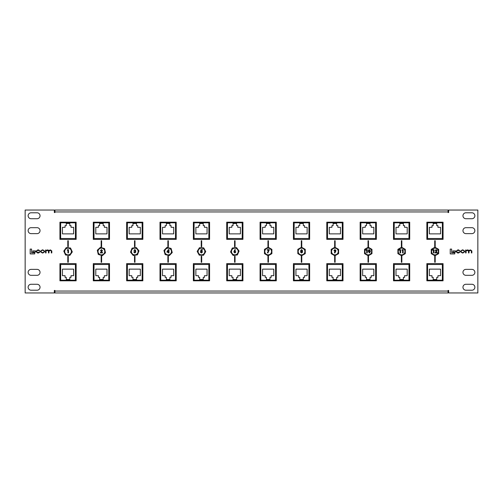 <?xml version="1.0" encoding="UTF-8"?>
<svg xmlns="http://www.w3.org/2000/svg" width="503" height="503" viewBox="0 0 503 503"><rect width="100%" height="100%" fill="white"/><g stroke="black" fill="none" stroke-linecap="round" stroke-linejoin="round"><path stroke-width="0.75" d="M427.349 210.04L433.045 210.04L427.349 210.04M415.434 210.04L421.13 210.04L415.434 210.04M254.606 210.04L260.309 210.04L254.606 210.04M242.691 210.04L248.394 210.04L242.691 210.04M81.87 210.04L87.566 210.04L81.87 210.04M69.955 210.04L75.651 210.04L69.955 210.04M434.963 248.155A3.345 3.345 159.6 0 0 431.618 251.5A3.345 3.345 159.6 0 0 434.963 254.845A3.345 3.345 159.6 0 0 438.308 251.5A3.345 3.345 159.6 0 0 434.963 248.155M401.608 248.155A3.345 3.345 159.6 0 0 398.257 251.5A3.345 3.345 159.6 0 0 401.608 254.845A3.345 3.345 159.6 0 0 404.953 251.5A3.345 3.345 159.6 0 0 401.608 248.155M368.246 248.155A3.345 3.345 159.6 0 0 364.901 251.5A3.345 3.345 159.6 0 0 368.246 254.845A3.345 3.345 159.6 0 0 371.598 251.5A3.345 3.345 159.6 0 0 368.246 248.155M334.891 248.155A3.345 3.345 159.6 0 0 331.546 251.5A3.345 3.345 159.6 0 0 334.891 254.845A3.345 3.345 159.6 0 0 338.242 251.5A3.345 3.345 159.6 0 0 334.891 248.155M301.536 248.155A3.345 3.345 159.6 0 0 298.185 251.5A3.345 3.345 159.6 0 0 301.536 254.845A3.345 3.345 159.6 0 0 304.881 251.5A3.345 3.345 159.6 0 0 301.536 248.155M268.181 248.155A3.345 3.345 159.6 0 0 264.829 251.5A3.345 3.345 159.6 0 0 268.181 254.845A3.345 3.345 159.6 0 0 271.526 251.5A3.345 3.345 159.6 0 0 268.181 248.155M234.819 248.155A3.345 3.345 159.6 0 0 231.474 251.5A3.345 3.345 159.6 0 0 234.819 254.845A3.345 3.345 159.6 0 0 238.171 251.5A3.345 3.345 159.6 0 0 234.819 248.155M201.464 248.155A3.345 3.345 159.6 0 0 198.119 251.5A3.345 3.345 159.6 0 0 201.464 254.845A3.345 3.345 159.6 0 0 204.815 251.5A3.345 3.345 159.6 0 0 201.464 248.155M168.109 248.155A3.345 3.345 159.6 0 0 164.758 251.5A3.345 3.345 159.6 0 0 168.109 254.845A3.345 3.345 159.6 0 0 171.454 251.5A3.345 3.345 159.6 0 0 168.109 248.155M134.754 248.155A3.345 3.345 159.6 0 0 131.402 251.5A3.345 3.345 159.6 0 0 134.754 254.845A3.345 3.345 159.6 0 0 138.099 251.5A3.345 3.345 159.6 0 0 134.754 248.155M101.392 248.155A3.345 3.345 159.6 0 0 98.047 251.5A3.345 3.345 159.6 0 0 101.392 254.845A3.345 3.345 159.6 0 0 104.743 251.5A3.345 3.345 159.6 0 0 101.392 248.155M68.037 248.155A3.345 3.345 159.6 0 0 64.692 251.5A3.345 3.345 159.6 0 0 68.037 254.845A3.345 3.345 159.6 0 0 71.382 251.5A3.345 3.345 159.6 0 0 68.037 248.155M54.934 211.945L54.934 212.543L54.337 212.543L54.337 210.04L25.15 210.04L25.15 292.96L54.337 292.96L54.337 290.457L54.934 290.457L54.934 292.96L448.066 292.96L448.066 290.457L448.663 290.457L448.663 292.96L477.85 292.96L477.85 210.04L448.663 210.04L448.663 212.543L448.066 212.543L448.066 210.04L54.934 210.04L54.934 211.945L448.066 211.945M435.202 240.742L434.724 240.742L434.724 246.778L435.202 246.778L435.202 240.742M434.724 256.222L434.724 262.258L435.202 262.258L435.202 256.222L434.724 256.222M401.847 240.742L401.369 240.742L401.369 246.778L401.847 246.778L401.847 240.742M401.369 256.222L401.369 262.258L401.847 262.258L401.847 256.222L401.369 256.222M368.485 240.742L368.014 240.742L368.014 246.778L368.485 246.778L368.485 240.742M368.014 256.222L368.014 262.258L368.485 262.258L368.485 256.222L368.014 256.222M335.13 240.742L334.652 240.742L334.652 246.778L335.13 246.778L335.13 240.742M334.652 256.222L334.652 262.258L335.13 262.258L335.13 256.222L334.652 256.222M301.775 240.742L301.297 240.742L301.297 246.778L301.775 246.778L301.775 240.742M301.297 256.222L301.297 262.258L301.775 262.258L301.775 256.222L301.297 256.222M268.42 240.742L267.942 240.742L267.942 246.778L268.42 246.778L268.42 240.742M267.942 256.222L267.942 262.258L268.42 262.258L268.42 256.222L267.942 256.222M235.058 240.742L234.58 240.742L234.58 246.778L235.058 246.778L235.058 240.742M234.58 256.222L234.58 262.258L235.058 262.258L235.058 256.222L234.58 256.222M201.703 240.742L201.225 240.742L201.225 246.778L201.703 246.778L201.703 240.742M201.225 256.222L201.225 262.258L201.703 262.258L201.703 256.222L201.225 256.222M168.348 240.742L167.87 240.742L167.87 246.778L168.348 246.778L168.348 240.742M167.87 256.222L167.87 262.258L168.348 262.258L168.348 256.222L167.87 256.222M134.986 240.742L134.515 240.742L134.515 246.778L134.986 246.778L134.986 240.742M134.515 256.222L134.515 262.258L134.986 262.258L134.986 256.222L134.515 256.222M68.276 240.742L67.798 240.742L67.798 246.778L68.276 246.778L68.276 240.742M101.631 240.742L101.153 240.742L101.153 246.778L101.631 246.778L101.631 240.742M67.798 256.222L67.798 262.258L68.276 262.258L68.276 256.222L67.798 256.222M101.153 256.222L101.153 262.258L101.631 262.258L101.631 256.222L101.153 256.222M443.061 222.194L426.865 222.194L426.865 239.371L443.061 239.371L443.061 222.194M426.865 280.806L443.061 280.806L443.061 263.629L426.865 263.629L426.865 280.806M409.706 222.194L393.503 222.194L393.503 239.371L409.706 239.371L409.706 222.194M393.503 280.806L409.706 280.806L409.706 263.629L393.503 263.629L393.503 280.806M376.351 222.194L360.148 222.194L360.148 239.371L376.351 239.371L376.351 222.194M360.148 280.806L376.351 280.806L376.351 263.629L360.148 263.629L360.148 280.806M342.996 239.371L342.996 222.194L326.793 222.194L326.793 239.371L342.996 239.371M326.793 263.629L326.793 280.806L342.996 280.806L342.996 263.629L326.793 263.629M309.634 239.371L309.634 222.194L293.431 222.194L293.431 239.371L309.634 239.371M293.431 263.629L293.431 280.806L309.634 280.806L309.634 263.629L293.431 263.629M276.279 239.371L276.279 222.194L260.076 222.194L260.076 239.371L276.279 239.371M260.076 263.629L260.076 280.806L276.279 280.806L276.279 263.629L260.076 263.629M242.924 239.371L242.924 222.194L226.721 222.194L226.721 239.371L242.924 239.371M226.721 263.629L226.721 280.806L242.924 280.806L242.924 263.629L226.721 263.629M209.569 222.194L193.366 222.194L193.366 239.371L209.569 239.371L209.569 222.194M193.366 263.629L193.366 280.806L209.569 280.806L209.569 263.629L193.366 263.629M176.207 222.194L160.004 222.194L160.004 239.371L176.207 239.371L176.207 222.194M160.004 280.806L176.207 280.806L176.207 263.629L160.004 263.629L160.004 280.806M142.852 239.371L142.852 222.194L126.649 222.194L126.649 239.371L142.852 239.371M126.649 280.806L142.852 280.806L142.852 263.629L126.649 263.629L126.649 280.806M76.135 222.194L59.939 222.194L59.939 239.371L76.135 239.371L76.135 222.194M109.497 222.194L93.294 222.194L93.294 239.371L109.497 239.371L109.497 222.194M59.939 280.806L76.135 280.806L76.135 263.629L59.939 263.629L59.939 280.806M93.294 263.629L93.294 280.806L109.497 280.806L109.497 263.629L93.294 263.629M459.516 251.946L457.812 252.569L456.799 251.751L456.799 251.129L457.711 250.318L459.931 250.915L458.629 249.909L457.787 249.909L456.296 251.11L456.296 251.777L457.541 252.978L458.679 252.978L459.981 251.934L459.516 251.946M465.596 249.953L465.596 252.934L466.092 252.934L466.092 251.066L467.036 250.318L468.519 251.129L468.519 252.934L469.016 252.934L469.016 251.167L470.399 250.318L471.355 250.991L471.355 252.934L471.858 252.934L471.858 250.934L470.557 249.909L468.846 250.456L467.878 249.909L466.074 250.305L465.596 249.953M462.301 249.909L460.654 251.116L460.654 251.77L462.301 252.978L463.018 252.978L464.665 251.77L464.665 251.116L463.018 249.909L462.301 249.909M452.826 250.903L452.826 252.034L455.58 252.034L455.58 250.903L452.826 250.903M450.229 249.092L450.229 253.908L454.781 253.908L454.781 252.732L451.631 252.732L451.631 249.092L450.229 249.092M39.467 251.946L37.763 252.569L36.75 251.751L36.75 251.129L37.668 250.318L39.882 250.915L38.58 249.909L37.744 249.909L36.247 251.11L36.247 251.777L37.499 252.978L38.63 252.978L39.938 251.934L39.467 251.946M45.547 249.953L45.547 252.934L46.05 252.934L46.05 251.066L46.986 250.318L48.47 251.129L48.47 252.934L48.973 252.934L48.973 251.167L50.357 250.318L51.306 250.991L51.306 252.934L51.809 252.934L51.809 250.934L50.507 249.909L48.797 250.456L47.835 249.909L46.025 250.305L45.547 249.953M42.252 249.909L40.605 251.116L40.605 251.77L42.252 252.978L42.969 252.978L44.616 251.77L44.616 251.116L42.969 249.909L42.252 249.909M32.783 250.903L32.783 252.034L35.537 252.034L35.537 250.903L32.783 250.903M30.18 249.092L30.18 253.908L34.732 253.908L34.732 252.732L31.582 252.732L31.582 249.092L30.18 249.092M37.065 275.323A2.98 2.98 159.6 0 0 40.039 272.349A2.98 2.98 159.6 0 0 37.065 269.369L31.104 269.369A2.98 2.98 159.6 0 0 28.13 272.349A2.98 2.98 159.6 0 0 31.104 275.323L37.065 275.323M37.065 290.218A2.98 2.98 159.6 0 0 40.039 287.238A2.98 2.98 159.6 0 0 37.065 284.264L31.104 284.264A2.98 2.98 159.6 0 0 28.13 287.238A2.98 2.98 159.6 0 0 31.104 290.218L37.065 290.218M465.935 284.264A2.98 2.98 159.6 0 0 462.961 287.238A2.98 2.98 159.6 0 0 465.935 290.218L471.896 290.218A2.98 2.98 159.6 0 0 474.87 287.238A2.98 2.98 159.6 0 0 471.896 284.264L465.935 284.264M465.935 269.369A2.98 2.98 159.6 0 0 462.961 272.349A2.98 2.98 159.6 0 0 465.935 275.323L471.896 275.323A2.98 2.98 159.6 0 0 474.87 272.349A2.98 2.98 159.6 0 0 471.896 269.369L465.935 269.369M465.935 227.677A2.98 2.98 159.6 0 0 462.961 230.651A2.98 2.98 159.6 0 0 465.935 233.631L471.896 233.631A2.98 2.98 159.6 0 0 474.87 230.651A2.98 2.98 159.6 0 0 471.896 227.677L465.935 227.677M465.935 212.782A2.98 2.98 159.6 0 0 462.961 215.762A2.98 2.98 159.6 0 0 465.935 218.736L471.896 218.736A2.98 2.98 159.6 0 0 474.87 215.762A2.98 2.98 159.6 0 0 471.896 212.782L465.935 212.782M37.065 218.736A2.98 2.98 159.6 0 0 40.039 215.762A2.98 2.98 159.6 0 0 37.065 212.782L31.104 212.782A2.98 2.98 159.6 0 0 28.13 215.762A2.98 2.98 159.6 0 0 31.104 218.736L37.065 218.736M37.065 233.631A2.98 2.98 159.6 0 0 40.039 230.651A2.98 2.98 159.6 0 0 37.065 227.677L31.104 227.677A2.98 2.98 159.6 0 0 28.13 230.651A2.98 2.98 159.6 0 0 31.104 233.631L37.065 233.631M44.113 251.148L43.126 250.318L42.101 250.318L41.108 251.148L41.108 251.739L42.101 252.569L43.126 252.569L44.113 251.739L44.113 251.148M464.162 251.148L463.169 250.318L462.15 250.318L461.157 251.148L461.157 251.739L462.15 252.569L463.169 252.569L464.162 251.739L464.162 251.148M72.313 251.909L69.816 255.405L65.547 254.996L63.768 251.091L66.258 247.595L70.527 248.004L72.313 251.909M102.335 255.687L98.236 254.411L97.299 250.224L100.455 247.313L104.549 248.589L105.492 252.776L102.335 255.687M137.451 254.839L133.213 255.505L130.51 252.166L132.05 248.161L136.294 247.495L138.991 250.834L137.451 254.839M169.266 255.631L165.11 254.568L163.947 250.437L166.946 247.369L171.108 248.432L172.265 252.563L169.266 255.631M233.09 255.423L230.556 251.959L232.285 248.036L236.555 247.577L239.088 251.041L237.353 254.964L233.09 255.423M268.181 255.794L264.459 253.644L264.459 249.356L268.181 247.206L271.897 249.356L271.897 253.644L268.181 255.794M301.536 255.794L297.82 253.644L297.82 249.356L301.536 247.206L305.252 249.356L305.252 253.644L301.536 255.794M434.963 255.794L431.247 253.644L431.247 249.356L434.963 247.206L438.679 249.356L438.679 253.644L434.963 255.794M334.891 255.794L331.175 253.644L331.175 249.356L334.891 247.206L338.607 249.356L338.607 253.644L334.891 255.794M368.246 255.794L364.53 253.644L364.53 249.356L368.246 247.206L371.969 249.356L371.969 253.644L368.246 255.794M401.608 255.794L397.892 253.644L397.892 249.356L401.608 247.206L405.324 249.356L405.324 253.644L401.608 255.794M199.219 255.153L197.176 251.381L199.421 247.728L203.715 247.847L205.752 251.619L203.508 255.273L199.219 255.153M67.226 250.192L67.578 249.645L68.49 249.645L68.49 252.927L67.899 252.927L67.899 250.192L67.226 250.192M101.417 250.154L100.374 250.739L101.449 249.563L102.436 250.544L101.373 252.38L102.474 252.38L102.474 252.927L100.286 252.927L101.845 250.588L101.417 250.154M134.829 250.154L133.855 250.444L134.829 249.563L135.747 250.425L135.307 251.11L135.917 251.953L134.779 253.015L133.685 251.921L134.81 252.424L135.326 251.946L134.527 251.412L135.156 250.463L134.829 250.154M167.002 251.657L168.367 249.563L168.977 249.563L168.977 252.927L168.392 252.927L168.392 252.255L167.002 252.255L167.002 251.657M167.662 251.707L168.392 251.707L168.392 250.595L167.662 251.707M200.622 251.469L201.011 249.645L202.502 249.645L202.502 250.192L201.477 250.192L201.351 250.815L202.546 251.871L201.451 253.015L200.357 252.129L201.483 252.424L201.954 251.89L201.508 251.374L200.622 251.469M234.09 251.198L234.92 249.563L235.442 249.828L234.87 250.953L235.863 251.99L234.857 253.015L233.838 251.984L234.09 251.198M234.844 251.5L234.429 251.959L234.844 252.424L235.272 251.959L234.844 251.5M267.238 250.192L267.238 249.645L269.344 249.645L267.898 253.015L267.376 252.751L268.583 250.192L267.238 250.192M301.574 250.154L301.228 250.525L301.586 250.909L301.945 250.519L301.574 250.154M302.536 250.494L302.253 251.16L302.699 252.009L301.593 253.015L300.473 252.009L300.913 251.16L300.637 250.481L301.593 249.563L302.536 250.494M301.593 251.5L301.058 251.959L301.586 252.424L302.114 251.972L301.593 251.5M335.727 251.374L334.891 253.015L334.369 252.751L334.941 251.626L333.954 250.588L334.96 249.563L335.973 250.588L335.727 251.374M334.973 251.079L335.382 250.62L334.967 250.154L334.545 250.62L334.973 251.079M366.008 250.192L366.36 249.645L367.272 249.645L367.272 252.927L366.681 252.927L366.681 250.192L366.008 250.192M368.548 250.01L369.384 249.563L370.51 251.286L369.403 253.015L368.278 251.318L368.548 250.01M369.397 250.154L368.869 251.324L369.397 252.424L369.919 251.286L369.397 250.154M399.363 250.192L399.715 249.645L400.627 249.645L400.627 252.927L400.036 252.927L400.036 250.192L399.363 250.192M401.891 250.192L402.243 249.645L403.155 249.645L403.155 252.927L402.563 252.927L402.563 250.192L401.891 250.192M432.718 250.192L433.07 249.645L433.982 249.645L433.982 252.927L433.391 252.927L433.391 250.192L432.718 250.192M436.082 250.154L435.038 250.739L436.114 249.563L437.101 250.544L436.038 252.38L437.138 252.38L437.138 252.927L434.95 252.927L436.51 250.588L436.082 250.154M193.366 280.687L209.569 280.687M209.569 222.313L193.366 222.313M208.852 238.516L208.852 222.791L194.076 222.791L194.076 238.516L208.852 238.516M195.868 233.87L207.066 233.87L207.066 227.318L204.444 227.318L204.444 225.646L203.25 225.646L203.25 223.502L199.678 223.502L199.678 225.646L198.484 225.646L198.484 227.318L195.868 227.318L195.868 233.87M208.852 264.484L194.076 264.484L194.076 280.209L208.852 280.209L208.852 264.484M207.066 269.13L195.868 269.13L195.868 275.682L198.484 275.682L198.484 277.354L199.678 277.354L199.678 279.498L203.25 279.498L203.25 277.354L204.444 277.354L204.444 275.682L207.066 275.682L207.066 269.13M260.076 280.687L276.279 280.687M276.279 222.313L260.076 222.313M275.562 238.516L275.562 222.791L260.793 222.791L260.793 238.516L275.562 238.516M262.579 233.87L273.777 233.87L273.777 227.318L271.155 227.318L271.155 225.646L269.966 225.646L269.966 223.502L266.389 223.502L266.389 225.646L265.2 225.646L265.2 227.318L262.579 227.318L262.579 233.87M275.562 264.484L260.793 264.484L260.793 280.209L275.562 280.209L275.562 264.484M273.777 269.13L262.579 269.13L262.579 275.682L265.2 275.682L265.2 277.354L266.389 277.354L266.389 279.498L269.966 279.498L269.966 277.354L271.155 277.354L271.155 275.682L273.777 275.682L273.777 269.13M226.721 280.687L242.924 280.687M242.924 222.313L226.721 222.313M242.207 238.516L242.207 222.791L227.438 222.791L227.438 238.516L242.207 238.516M229.223 233.87L240.421 233.87L240.421 227.318L237.8 227.318L237.8 225.646L236.611 225.646L236.611 223.502L233.034 223.502L233.034 225.646L231.845 225.646L231.845 227.318L229.223 227.318L229.223 233.87M242.207 264.484L227.438 264.484L227.438 280.209L242.207 280.209L242.207 264.484M240.421 269.13L229.223 269.13L229.223 275.682L231.845 275.682L231.845 277.354L233.034 277.354L233.034 279.498L236.611 279.498L236.611 277.354L237.8 277.354L237.8 275.682L240.421 275.682L240.421 269.13M93.294 280.687L109.497 280.687M109.497 222.313L93.294 222.313M108.78 238.516L108.78 222.791L94.011 222.791L94.011 238.516L108.78 238.516M95.796 233.87L106.994 233.87L106.994 227.318L104.373 227.318L104.373 225.646L103.184 225.646L103.184 223.502L99.607 223.502L99.607 225.646L98.418 225.646L98.418 227.318L95.796 227.318L95.796 233.87M108.78 264.484L94.011 264.484L94.011 280.209L108.78 280.209L108.78 264.484M106.994 269.13L95.796 269.13L95.796 275.682L98.418 275.682L98.418 277.354L99.607 277.354L99.607 279.498L103.184 279.498L103.184 277.354L104.373 277.354L104.373 275.682L106.994 275.682L106.994 269.13M293.431 280.687L309.634 280.687M309.634 222.313L293.431 222.313M308.924 238.516L308.924 222.791L294.148 222.791L294.148 238.516L308.924 238.516M295.934 233.87L307.132 233.87L307.132 227.318L304.516 227.318L304.516 225.646L303.322 225.646L303.322 223.502L299.75 223.502L299.75 225.646L298.556 225.646L298.556 227.318L295.934 227.318L295.934 233.87M308.924 264.484L294.148 264.484L294.148 280.209L308.924 280.209L308.924 264.484M307.132 269.13L295.934 269.13L295.934 275.682L298.556 275.682L298.556 277.354L299.75 277.354L299.75 279.498L303.322 279.498L303.322 277.354L304.516 277.354L304.516 275.682L307.132 275.682L307.132 269.13M326.793 280.687L342.996 280.687M342.996 222.313L326.793 222.313M342.279 238.516L342.279 222.791L327.503 222.791L327.503 238.516L342.279 238.516M329.295 233.87L340.493 233.87L340.493 227.318L337.871 227.318L337.871 225.646L336.677 225.646L336.677 223.502L333.105 223.502L333.105 225.646L331.911 225.646L331.911 227.318L329.295 227.318L329.295 233.87M342.279 264.484L327.503 264.484L327.503 280.209L342.279 280.209L342.279 264.484M340.493 269.13L329.295 269.13L329.295 275.682L331.911 275.682L331.911 277.354L333.105 277.354L333.105 279.498L336.677 279.498L336.677 277.354L337.871 277.354L337.871 275.682L340.493 275.682L340.493 269.13M360.148 280.687L376.351 280.687M376.351 222.313L360.148 222.313M375.634 238.516L375.634 222.791L360.865 222.791L360.865 238.516L375.634 238.516M362.65 233.87L373.848 233.87L373.848 227.318L371.227 227.318L371.227 225.646L370.038 225.646L370.038 223.502L366.461 223.502L366.461 225.646L365.272 225.646L365.272 227.318L362.65 227.318L362.65 233.87M375.634 264.484L360.865 264.484L360.865 280.209L375.634 280.209L375.634 264.484M373.848 269.13L362.65 269.13L362.65 275.682L365.272 275.682L365.272 277.354L366.461 277.354L366.461 279.498L370.038 279.498L370.038 277.354L371.227 277.354L371.227 275.682L373.848 275.682L373.848 269.13M59.939 280.687L76.135 280.687M76.135 222.313L59.939 222.313M75.425 238.516L75.425 222.791L60.649 222.791L60.649 238.516L75.425 238.516M62.441 233.87L73.639 233.87L73.639 227.318L71.017 227.318L71.017 225.646L69.823 225.646L69.823 223.502L66.251 223.502L66.251 225.646L65.057 225.646L65.057 227.318L62.441 227.318L62.441 233.87M75.425 264.484L60.649 264.484L60.649 280.209L75.425 280.209L75.425 264.484M73.639 269.13L62.441 269.13L62.441 275.682L65.057 275.682L65.057 277.354L66.251 277.354L66.251 279.498L69.823 279.498L69.823 277.354L71.017 277.354L71.017 275.682L73.639 275.682L73.639 269.13M393.503 280.687L409.706 280.687M409.706 222.313L393.503 222.313M408.989 238.516L408.989 222.791L394.22 222.791L394.22 238.516L408.989 238.516M396.006 233.87L407.204 233.87L407.204 227.318L404.582 227.318L404.582 225.646L403.393 225.646L403.393 223.502L399.816 223.502L399.816 225.646L398.627 225.646L398.627 227.318L396.006 227.318L396.006 233.87M408.989 264.484L394.22 264.484L394.22 280.209L408.989 280.209L408.989 264.484M407.204 269.13L396.006 269.13L396.006 275.682L398.627 275.682L398.627 277.354L399.816 277.354L399.816 279.498L403.393 279.498L403.393 277.354L404.582 277.354L404.582 275.682L407.204 275.682L407.204 269.13M160.004 280.687L176.207 280.687M176.207 222.313L160.004 222.313M175.497 238.516L175.497 222.791L160.721 222.791L160.721 238.516L175.497 238.516M162.507 233.87L173.705 233.87L173.705 227.318L171.089 227.318L171.089 225.646L169.895 225.646L169.895 223.502L166.323 223.502L166.323 225.646L165.129 225.646L165.129 227.318L162.507 227.318L162.507 233.87M175.497 264.484L160.721 264.484L160.721 280.209L175.497 280.209L175.497 264.484M173.705 269.13L162.507 269.13L162.507 275.682L165.129 275.682L165.129 277.354L166.323 277.354L166.323 279.498L169.895 279.498L169.895 277.354L171.089 277.354L171.089 275.682L173.705 275.682L173.705 269.13M126.649 280.687L142.852 280.687M142.852 222.313L126.649 222.313M142.135 238.516L142.135 222.791L127.366 222.791L127.366 238.516L142.135 238.516M129.152 233.87L140.35 233.87L140.35 227.318L137.728 227.318L137.728 225.646L136.539 225.646L136.539 223.502L132.962 223.502L132.962 225.646L131.773 225.646L131.773 227.318L129.152 227.318L129.152 233.87M142.135 264.484L127.366 264.484L127.366 280.209L142.135 280.209L142.135 264.484M140.35 269.13L129.152 269.13L129.152 275.682L131.773 275.682L131.773 277.354L132.962 277.354L132.962 279.498L136.539 279.498L136.539 277.354L137.728 277.354L137.728 275.682L140.35 275.682L140.35 269.13M426.865 280.687L443.061 280.687M443.061 222.313L426.865 222.313M442.351 238.516L442.351 222.791L427.575 222.791L427.575 238.516L442.351 238.516M429.361 233.87L440.559 233.87L440.559 227.318L437.943 227.318L437.943 225.646L436.749 225.646L436.749 223.502L433.177 223.502L433.177 225.646L431.983 225.646L431.983 227.318L429.361 227.318L429.361 233.87M442.351 264.484L427.575 264.484L427.575 280.209L442.351 280.209L442.351 264.484M440.559 269.13L429.361 269.13L429.361 275.682L431.983 275.682L431.983 277.354L433.177 277.354L433.177 279.498L436.749 279.498L436.749 277.354L437.943 277.354L437.943 275.682L440.559 275.682L440.559 269.13M54.934 210.04L448.066 210.04M448.066 292.96L54.934 292.96M54.934 291.055L448.066 291.055"/></g></svg>
